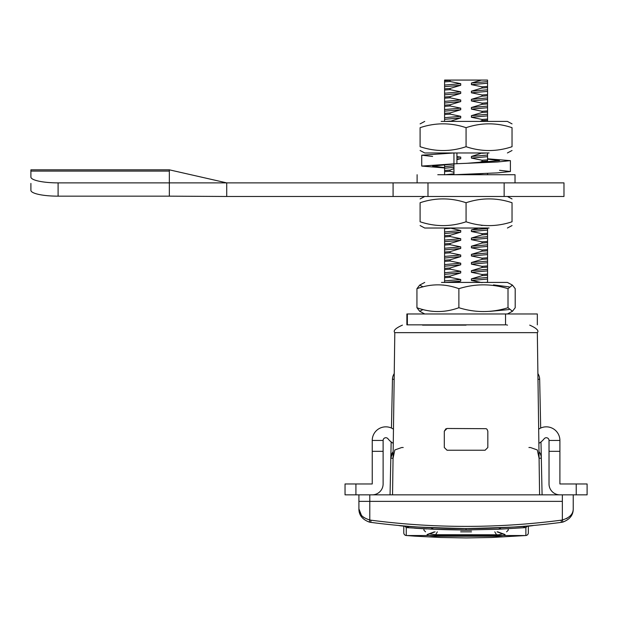 <?xml version="1.0" encoding="UTF-8"?>
<svg xmlns="http://www.w3.org/2000/svg" width="618" height="618" viewBox="0 0 618 618"><rect width="100%" height="100%" fill="white"/><g stroke="black" fill="none" stroke-linecap="round" stroke-linejoin="round"><path stroke-width="0.93" d="M570.962 515.041L570.283 515.821M567.262 518.162L566.443 518.595M361.468 515.397L358.911 508.869C358.911 514.114 362.542 517.807 369.788 519.962L369.734 519.954M363.786 517.467L363.369 517.166M576.223 494.84L587.1 494.84L587.1 483.964L576.223 483.964L576.223 494.84L573.226 494.84L573.226 508.869C573.226 514.114 569.595 517.807 562.349 519.962L562.349 501.368L369.788 501.368L369.788 519.962A11.425 11.425 0 0 0 371.024 520.194A732.168 732.168 0 0 0 561.113 520.194A11.425 11.425 0 0 0 562.349 519.962L562.867 522.079A13.596 13.596 0 0 1 561.399 522.357A734.346 734.346 0 0 1 370.746 522.357A13.596 13.596 0 0 1 369.27 522.079C362.31 519.444 358.857 515.041 358.911 508.869L358.911 501.368L369.788 501.368L358.911 501.368L358.911 494.84L355.914 494.84L355.914 483.964L345.037 483.964L345.037 494.84L355.914 494.84M573.226 508.869C573.28 515.041 569.827 519.444 562.867 522.079M369.788 519.962L369.27 522.079M394.16 379.259L392.469 379.297A10.877 10.877 0 0 1 394.238 373.573M486.111 428.668L487.038 429.286L487.826 431.186L487.826 447.517L485.107 450.236L447.03 450.236L444.311 447.517L444.311 431.202L444.311 447.517M446.026 428.668L444.311 431.202L447.03 428.483L486.142 428.683L487.038 429.286L487.826 431.186L487.826 447.517M393.148 451.665L390.823 457.923A10.877 10.877 0 0 1 393.148 451.665A10.877 10.877 0 0 0 390.815 458.17L391.163 441.924M391.449 428.058L392.469 379.297M403.214 447.517L401.692 447.517L394.825 449.958L393.056 458.255L390.815 458.17L390.051 494.84M540.982 441.924L541.322 458.17L539.081 458.255L537.312 449.958L530.445 447.517L528.923 447.517M422.55 325.13L466.072 325.13M398.54 525.455C402.627 526.505 425.122 527.54 466.018 528.568C506.961 527.548 529.487 526.505 533.597 525.455M537.899 373.573A10.877 10.877 0 0 1 539.668 379.297L537.977 379.259M542.086 494.84L541.322 458.17A10.877 10.877 0 0 0 538.989 451.665M539.668 379.297L540.688 428.058M422.55 332.639L394.809 332.639L392.546 494.84M539.591 494.84L537.328 332.639L509.587 332.639M30.9 183.422L30.9 190.321A27.2 5.84 -0 0 0 58.1 196.161L169.34 196.161L169.34 182.882L58.1 182.882A27.2 5.84 180 0 1 30.9 177.042L30.9 169.826L30.9 171.093L169.34 171.093L169.34 182.882L563.979 182.882L515.026 182.882L515.026 174.724L437.783 174.724M169.34 171.093L169.34 169.826L169.34 171.093M30.9 169.826L169.34 169.826L226.729 182.882L226.729 196.478L169.34 196.161M512.036 198.942L507.409 196.478L563.979 196.478L504.149 196.478L504.149 182.882M504.149 196.478L427.988 196.478L427.988 182.882M427.988 196.478L393.087 196.478L393.087 182.882M226.729 196.478L393.087 196.478M505.547 313.975L505.547 324.852L406.883 324.852L407.362 324.852L407.362 313.975L406.883 313.975L537.328 313.975L507.409 313.975L512.461 311.279L515.203 307.718L515.203 288.683L512.461 285.122L508.011 288.683C491.634 283.577 475.257 283.577 458.88 288.683C444.898 283.577 430.916 283.577 416.934 288.683L419.676 285.122L423.067 286.852M345.037 494.84L345.037 483.964M355.914 483.964L372.237 483.964L372.237 451.325L383.114 451.325L383.114 440.449L372.237 440.449L372.237 451.325M383.114 451.325L383.114 483.964A10.877 10.877 0 0 1 372.237 494.84M576.223 483.964L559.9 483.964L559.9 440.449L549.023 440.449L549.023 483.964A10.877 10.877 0 0 0 559.9 494.84M549.023 440.449A2.719 2.719 0 0 0 544.172 438.757A18.787 18.787 0 0 1 538.873 443.345M559.9 440.449A13.596 13.596 0 0 0 538.672 429.186M393.465 429.186A13.596 13.596 0 0 0 372.237 440.449M393.264 443.345A18.787 18.787 0 0 1 387.965 438.757A2.719 2.719 0 0 0 383.114 440.449M506.32 324.852L507.509 325.13M441.159 121.414L507.409 121.414L487.556 121.414L487.556 80.07L481.437 80.07L471.418 83.028L471.418 84.643L482.063 86.806L482.071 87.995L471.418 91.194L471.418 92.8L482.063 94.971L482.071 96.153L471.418 99.351L471.418 100.958L482.063 103.129L482.071 104.311L471.418 107.509L471.418 109.116L482.063 111.286L482.071 112.468L471.418 115.666L471.418 117.273L482.063 119.444L482.071 120.634L479.947 121.414M487.556 162.155L487.556 152.893M487.556 174.724L487.556 173.364M441.476 282.426L507.409 282.426L487.556 282.426L487.556 228.027M489.077 228.027L424.728 228.027L444.581 228.027L444.581 282.426M444.581 164.573L444.581 174.824M489.077 152.963L424.728 152.963L444.581 152.963L444.581 153.357M450.074 88.467L460.719 85.276L460.719 83.662L450.074 81.499L450.066 80.309L450.7 80.07L444.581 80.07L444.581 121.483M450.066 121.414L460.719 117.907L460.719 116.3L450.074 114.129L450.066 112.947L460.719 109.749L460.719 108.142L450.074 105.972L450.066 104.79L460.719 101.591L460.719 99.985L450.074 97.814L450.066 96.632L460.719 93.434L460.719 91.827L450.074 89.656L450.066 88.474L444.581 88.845M456.926 159.614L460.719 158.71L460.719 157.096L456.926 156.601M453.952 164.149L453.473 164.033M453.952 172.306L450.074 171.248L450.066 170.066L453.952 168.675M455.481 282.426L460.719 281.097L460.719 279.49L450.074 277.32L450.066 276.138L460.719 272.94L460.719 271.333L450.074 269.162L450.066 267.98L460.719 264.782L460.719 263.175L450.074 261.005L450.066 259.815L460.719 256.617L460.719 255.01L450.074 252.839L450.066 251.657L460.719 248.459L460.719 246.852L450.074 244.682L450.066 243.5L460.719 240.302L460.719 238.695L450.074 236.524L450.066 235.342L460.719 232.144L460.719 230.537L450.066 228.027M478.363 228.027L471.418 229.904L471.418 231.511L482.063 233.681L482.071 234.863L471.418 238.061L471.418 239.668L482.063 241.839L482.071 243.021L471.418 246.219L471.418 247.826L482.063 249.996L482.071 251.178L471.418 254.377L471.418 255.983L482.063 258.154L482.071 259.344L471.418 262.542L471.418 264.149L482.063 266.319L482.071 267.501L471.418 270.699L471.418 272.306L482.063 274.477L482.071 275.659L471.418 278.857L471.418 280.464L482.063 282.635M480.124 224.96L482.063 225.516M471.418 174.037L474.199 174.724M482.071 152.963L471.418 156.462L471.418 158.077L482.063 160.24L482.071 161.429L478.525 162.704M450.7 80.07L481.437 80.07M444.581 81.87L450.066 81.499M460.719 83.662L444.581 85.068M444.581 90.035L450.066 89.656M460.719 91.827L444.581 93.233M444.581 98.192L450.066 97.814M460.719 99.985L444.581 101.391M444.581 106.35L450.066 105.972M460.719 108.142L444.581 109.548M444.581 114.508L450.066 114.137M460.719 116.3L444.581 117.706M460.719 157.096L456.926 157.335M453.952 165.694L444.581 166.667M444.581 171.626L450.066 171.248M453.952 173.851L445.076 174.724M444.581 228.745L450.066 228.366M460.719 230.537L444.581 231.943M444.581 236.903L450.066 236.524M460.719 238.695L444.581 240.101M444.581 245.06L450.066 244.682M460.719 246.852L444.581 248.258M444.581 253.218L450.066 252.847M460.719 255.01L444.581 256.416M444.581 261.383L450.066 261.005M460.719 263.175L444.581 264.581M444.581 269.541L450.066 269.162M460.719 271.333L444.581 272.739M444.581 277.698L450.066 277.32M460.719 279.49L444.581 280.896M487.556 81.622L471.418 83.028M487.556 89.788L471.418 91.194M482.071 87.995L487.556 87.617M487.556 97.945L471.418 99.351M482.071 96.153L487.556 95.775M487.556 106.103L471.418 107.509M482.071 104.311L487.556 103.932M487.556 114.26L471.418 115.666M482.071 112.468L487.556 112.09M482.071 120.634L487.556 120.255M487.556 155.056L471.418 156.462M482.071 153.264L486.629 152.963M482.071 161.429L487.556 161.051M487.556 228.498L471.418 229.904M487.556 236.655L471.418 238.061M482.071 234.863L487.556 234.485M487.556 244.813L471.418 246.219M482.071 243.021L487.556 242.642M487.556 252.971L471.418 254.377M482.071 251.178L487.556 250.8M487.556 261.128L471.418 262.542M482.071 259.344L487.556 258.965M487.556 269.293L471.418 270.699M482.071 267.501L487.556 267.123M487.556 277.451L471.418 278.857M482.071 275.659L487.556 275.28M450.066 80.309L444.581 80.688M450.066 96.632L444.581 97.011M450.066 104.79L444.581 105.168M450.066 112.947L444.581 113.326M450.066 121.105L445.508 121.414M450.066 170.066L444.581 170.444M450.066 235.342L444.581 235.721M450.066 243.5L444.581 243.878M450.066 251.657L444.581 252.036M450.066 259.815L444.581 260.193M450.066 267.98L444.581 268.359M450.066 276.138L444.581 276.516M487.556 86.427L482.071 86.806M487.556 94.593L482.071 94.971M487.556 102.75L482.071 103.129M487.556 110.908L482.071 111.286M487.556 119.065L482.071 119.444M487.556 159.869L482.071 160.24M487.556 233.303L482.071 233.681M487.556 241.46L482.071 241.839M487.556 249.618L482.071 249.996M487.556 257.776L482.071 258.154M487.556 265.941L482.071 266.312M487.556 274.098L482.071 274.477M487.556 282.256L485.3 282.426M460.719 85.276L444.581 86.682M460.719 93.434L444.581 94.84M460.719 101.591L444.581 102.997M460.719 109.749L444.581 111.155M460.719 117.907L444.581 119.32M460.719 158.71L456.926 158.942M453.952 167.3L444.581 168.274M460.719 232.144L444.581 233.55M460.719 240.302L444.581 241.708M460.719 248.459L444.581 249.865M460.719 256.617L444.581 258.03M460.719 264.782L444.581 266.188M460.719 272.94L444.581 274.346M460.719 281.097L444.581 282.503M487.556 83.229L471.418 84.643M487.556 91.394L471.418 92.8M487.556 99.552L471.418 100.958M487.556 107.71L471.418 109.116M487.556 115.867L471.418 117.273M487.556 156.671L471.418 158.077M483.307 173.55L471.418 174.392M487.556 230.105L471.418 231.511M487.556 238.262L471.418 239.668M487.556 246.42L471.418 247.826M487.556 254.577L471.418 255.983M487.556 262.743L471.418 264.149M487.556 270.9L471.418 272.306M487.556 279.058L471.418 280.464M460.626 531.835L471.511 531.835M403.786 525.926L403.786 532.816L403.786 525.926M528.351 525.926L528.351 532.816A2.719 2.704 0 0 1 525.879 535.505L525.879 527.378M429.51 533.906L435.659 534.717L435.535 536.262C428.629 535.767 425.926 535.149 427.44 534.408A8885.758 1770.022 -64.5 0 0 434.068 531.951M406.258 527.386L406.258 535.505L414.763 536.146L440.379 537.482L466.072 537.93L491.758 537.482L525.856 535.528A2.719 2.719 0 0 0 528.351 532.816M497.737 531.835A8885.758 1770.022 64.5 0 0 504.697 534.408C506.181 535.149 503.477 535.767 496.609 536.262L435.535 536.262M437.335 531.835L435.659 534.717L498.695 534.779L502.619 533.906M406.281 535.528L406.258 535.505A2.719 2.704 180 0 1 403.786 532.816A2.719 2.719 0 0 0 406.281 535.528L525.856 535.528M429.464 533.666A2.719 2.611 -110.2 0 1 427.44 534.408M494.802 531.835L496.478 534.717L496.609 536.262M504.697 534.408A2.719 2.611 110.2 0 1 502.673 533.666M369.788 494.84L562.349 494.84L562.349 501.368L369.788 501.368L369.788 494.84L358.911 494.84M573.226 501.368L573.226 494.84L562.349 494.84M430.429 529.093A761.546 761.546 0 0 0 434.346 529.271L407.332 527.664A3.26 3.26 0 0 1 404.736 526.003M414.384 528.174A761.546 761.546 0 0 0 426.675 528.908M434.346 529.271A761.546 761.546 0 0 0 466.042 529.927L434.346 529.271A8.088 5.825 -87.6 0 1 431.14 527.733M527.386 526.003A3.26 3.26 0 0 1 524.79 527.664L497.776 529.271L466.08 529.927L466.042 528.568M466.072 127.671C481.391 122.565 496.71 122.565 512.036 127.671C512.036 122.565 512.036 122.565 512.036 127.671C512.036 122.565 512.036 122.565 512.036 127.671L512.036 146.705C512.036 151.812 512.036 151.812 512.036 146.705C512.036 151.812 512.036 151.812 512.036 146.705C496.71 151.812 481.391 151.812 466.072 146.705C450.746 151.812 435.427 151.812 420.101 146.705C420.101 151.812 420.101 151.812 420.101 146.705C420.101 151.812 420.101 151.812 420.101 146.705L420.101 127.671C420.101 122.565 420.101 122.565 420.101 127.671C420.101 122.565 420.101 122.565 420.101 127.671C435.427 122.565 450.746 122.565 466.072 127.671L466.072 146.705M432.615 156.439L421.731 155.203L453.952 152.963L453.952 163.84L421.731 166.08L444.581 167.926M487.556 158.803L510.406 160.641L497.413 162.001L453.952 163.84L453.952 174.724L497.413 172.886L510.406 171.526L499.522 170.282M456.926 163.724L456.926 152.963M466.072 163.361L499.522 160.641L487.556 159.127M456.926 174.724L466.072 174.245M444.581 167.594L432.615 166.08L453.952 164.002M494.354 174.724L515.026 174.724M466.072 202.735C481.391 197.629 496.71 197.629 512.036 202.735C512.036 197.629 512.036 197.629 512.036 202.735C512.036 197.629 512.036 197.629 512.036 202.735L512.036 221.777C512.036 226.883 512.036 226.883 512.036 221.777C512.036 226.883 512.036 226.883 512.036 221.777C496.71 226.883 481.391 226.883 466.072 221.777C450.746 226.883 435.427 226.883 420.101 221.777C420.101 226.883 420.101 226.883 420.101 221.777C420.101 226.883 420.101 226.883 420.101 221.777L420.101 202.735C420.101 197.629 420.101 197.629 420.101 202.735C420.101 197.629 420.101 197.629 420.101 202.735C435.427 197.629 450.746 197.629 466.072 202.735L466.072 221.777M509.07 309.548L490.028 311.348M423.067 309.548L419.676 311.279L416.934 307.718C430.916 312.824 444.898 312.824 458.88 307.718C475.257 312.824 491.634 312.824 508.011 307.718L512.461 311.279M442.874 285.122L443.709 285.06M493.465 284.898L509.07 286.852M416.934 288.683L416.934 307.718M458.88 288.683L458.88 307.718M508.011 288.683L508.011 307.718M561.113 520.194L561.399 522.357M371.024 520.194L370.746 522.357M402.426 325.13C395.489 328.228 392.955 330.73 394.809 332.639L537.328 332.639C539.182 330.73 536.648 328.228 529.711 325.13M58.1 196.161L58.1 182.882M549.023 451.325L559.9 451.325M471.511 530.198L460.626 530.198M525.053 526.196A3.723 3.577 85.8 0 1 522.334 527.849M497.776 529.271A8.088 5.825 -92.4 0 0 500.982 527.741M409.788 527.849A3.723 3.577 -85.8 0 1 407.077 526.196M563.979 196.478L563.979 182.882M406.883 324.852L406.883 313.975M537.328 324.852L537.328 313.975M424.628 325.13L425.817 324.852M423.909 528.761L423.909 530.198L425.547 531.835M508.228 528.761L508.228 530.198L506.59 531.835M435.08 531.835L428.537 534.261M497.057 531.835L503.6 534.261M507.409 152.963L512.036 150.498M424.728 152.963L420.101 150.498M424.728 121.414L420.101 123.878M507.409 121.414L512.036 123.878M421.739 155.203L421.739 166.08M510.398 160.641L510.398 171.526M417.111 174.724L417.111 182.882M507.409 228.027L512.036 225.562M424.728 228.027L420.101 225.562M424.728 196.478L420.101 198.942M424.728 313.975L419.676 311.279M424.728 282.426L419.676 285.122M507.409 282.426L512.461 285.122"/></g></svg>
